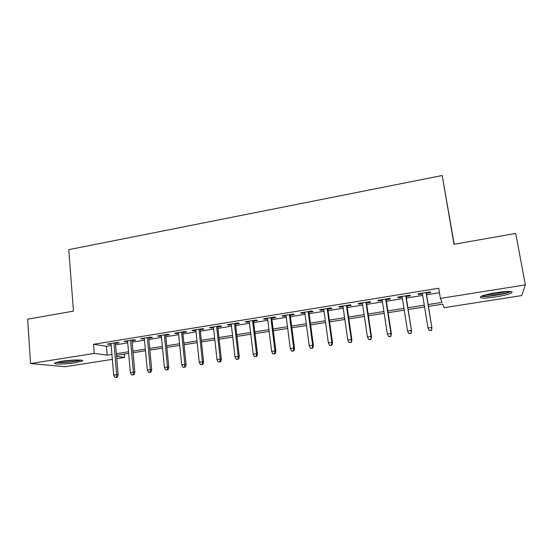 <?xml version="1.0" encoding="UTF-8"?>
<svg xmlns="http://www.w3.org/2000/svg" width="553" height="553" viewBox="0 0 553 553"><rect width="100%" height="100%" fill="white"/><g stroke="black" fill="none" stroke-linecap="round" stroke-linejoin="round"><path stroke-width="0.83" d="M61.494 361.296C71.62 359.63 85.494 359.561 82.19 361.123L75.505 362.747C65.717 364.351 51.726 364.503 54.927 362.906L61.494 361.296M496.352 292.599C508.608 290.926 513.702 291.037 511.636 292.938C508.767 294.334 503.513 295.655 495.882 296.899C483.84 298.558 478.801 298.433 480.757 296.539C483.495 295.184 488.693 293.871 496.352 292.599M454.2 244.239L442.2 175.515L68.766 249.666L73.473 311.125L27.65 319.178L30.546 363.549L94.252 353.422L107.185 355.13L111.913 354.383M442.2 175.515L453.992 244.274L515.714 233.435L525.35 284.892L521.666 295.599L444.183 307.668L442.732 304.115L428.437 306.355M124.37 354.093L124.667 357.438L116.78 358.669M112.342 359.36L65.171 366.708L30.546 363.549M115.466 343.434L119.199 342.825L117.139 342.48L107.247 344.077L111.049 344.146M132.001 340.766L135.768 340.157L133.791 339.784L123.775 341.408L127.612 341.471M148.743 338.063L152.538 337.448L150.644 337.067L140.503 338.699L144.368 338.768M165.679 335.332L169.501 334.71L167.697 334.309L157.439 335.968L159.299 336.362L161.338 336.03M182.822 332.56L186.679 331.938L184.958 331.517L174.575 333.196L176.352 333.611L178.508 333.259M200.179 329.761L204.064 329.139L202.439 328.696L191.926 330.39L193.612 330.825L195.893 330.452M217.744 326.927L221.663 326.298L220.129 325.835L209.49 327.556L211.08 328.005L213.493 327.618M235.53 324.058L239.484 323.422L238.046 322.938L227.269 324.68L228.769 325.15L231.306 324.742M253.537 321.155L257.525 320.512L256.184 320.007L245.269 321.77L246.673 322.261L249.348 321.832M271.772 318.21L275.795 317.56L274.551 317.042L263.498 318.825L264.804 319.337L267.611 318.881M290.235 315.231L294.293 314.581L293.152 314.035L281.961 315.846L283.164 316.371L286.108 315.901M308.933 312.217L313.019 311.553L311.989 310.993L300.659 312.825L301.751 313.371L304.848 312.874M327.874 309.162L331.994 308.498L331.067 307.91L319.593 309.763L320.581 310.337L323.823 309.811M347.056 306.065L351.21 305.394L350.395 304.786L338.768 306.666L339.653 307.261L343.04 306.715M366.48 302.933L370.676 302.256L369.978 301.62L358.199 303.521L358.966 304.143L362.505 303.569M386.167 299.754L390.397 299.069L389.817 298.413L377.879 300.341L378.535 300.984L382.234 300.39M406.102 296.539L410.374 295.848L409.911 295.171L397.821 297.12L398.354 297.791L402.218 297.168M428.146 304.551L442.013 302.36L440.388 298.399L438.709 288.244L93.519 344.284L106.446 346.289L111.167 345.528M115.584 344.816L127.729 342.867M132.132 342.155L144.499 340.164M148.875 339.466L161.476 337.441M165.817 336.736L178.654 334.676M182.967 333.977L196.045 331.876M200.331 331.185L213.645 329.049M217.903 328.364L231.472 326.18M235.696 325.503L249.521 323.277M253.716 322.599L267.79 320.339M271.952 319.669L286.302 317.36M290.429 316.696L305.042 314.346M309.134 313.689L324.023 311.291M328.074 310.641L343.247 308.201M347.263 307.558L362.727 305.069M366.701 304.426L382.462 301.897M386.395 301.261L402.453 298.675M406.344 298.053L422.706 295.42M426.557 294.804L439.448 292.731M426.308 293.277L430.614 292.585L430.282 291.873L418.027 293.857L418.441 294.549L422.464 293.899M93.519 344.284L94.252 353.422M440.388 298.399L525.35 284.892M116.351 353.685L128.524 351.763M132.934 351.072L145.335 349.116M149.718 348.425L162.347 346.434M166.702 345.749L179.573 343.724M183.9 343.04L197.006 340.973M201.306 340.295L214.654 338.194M218.926 337.524L232.523 335.374M236.76 334.71L250.62 332.526M254.822 331.862L268.938 329.636M273.113 328.98L287.498 326.712M291.631 326.063L306.286 323.754M310.392 323.104L325.323 320.754M329.388 320.111L344.602 317.712M348.625 317.076L364.13 314.636M368.118 314.007L383.92 311.519M387.867 310.897L403.966 308.36M407.872 307.745L424.282 305.159M116.579 356.374L124.667 357.438M424.58 306.963L408.155 309.542M404.25 310.157L388.137 312.68M384.19 313.302L368.381 315.784M364.392 316.413L348.881 318.846M344.851 319.482L329.629 321.867M325.565 322.51L310.62 324.853M306.521 325.496L291.86 327.798M287.719 328.447L273.327 330.708M269.152 331.365L255.03 333.583M250.82 334.24L236.961 336.418M232.716 337.081L219.112 339.217M214.841 339.888L201.486 341.989M197.179 342.66L184.073 344.719M179.739 345.397L166.868 347.422M162.513 348.107L149.87 350.09M145.487 350.775L133.079 352.724M128.669 353.415L116.489 355.33M106.446 346.289L107.185 355.13M418.324 293.809L418.441 294.549M398.243 297.051L398.354 297.791M378.425 300.258L378.535 300.984M358.862 303.417L358.966 304.143M339.549 306.535L339.653 307.261M320.484 309.618L320.581 310.337M301.661 312.659L301.751 313.371M283.074 315.666L283.164 316.371M264.721 318.632L264.804 319.337M246.59 321.563L246.673 322.261M228.686 324.452L228.769 325.15M211.004 327.307L211.08 328.005M193.536 330.134L193.612 330.825M176.283 332.92L176.352 333.611M159.229 335.678L159.299 336.362M142.391 338.395L142.453 339.079M125.745 341.09L125.808 341.761M109.3 343.745L109.356 344.415M431.34 330.238L429.28 330.542L431.471 330.424L431.686 327.417L427.974 327.97L422.34 293.159M426.017 292.565L431.921 327.77L426.19 292.537M431.471 330.424L431.921 327.77M427.974 327.97L429.28 330.542M509.583 291.41C507.419 292.668 502.767 293.885 495.633 295.067C488.983 296.062 484.559 296.318 482.361 295.834M485.34 294.894L495.474 293.961L506.389 291.472M481.089 296.367C484.041 296.698 488.88 296.353 495.606 295.337C502.857 294.148 507.986 292.876 510.993 291.507M79.909 360.038C76.12 361.247 70.321 362.028 62.524 362.388L57.111 362.153M60.782 361.413L76.224 359.982M55.977 362.478L61.646 362.637C69.899 362.284 76.369 361.455 81.056 360.148M410.851 333.286L408.819 333.59L411.038 333.466L411.183 330.494L407.526 331.04L402.1 296.429M405.722 295.841L411.515 330.825L405.992 295.8M411.038 333.466L411.515 330.825M407.526 331.04L408.819 333.59M390.639 336.3L388.635 336.604L390.874 336.473L390.957 333.528L387.342 334.067L382.123 299.657M385.697 299.083L390.957 333.528L391.372 333.846L386.056 299.021M390.874 336.473L391.372 333.846M387.342 334.067L388.635 336.604M370.69 339.279L368.706 339.577L370.966 339.438L370.987 336.521L367.427 337.054L362.402 302.844M365.934 302.277L370.987 336.521L371.492 336.825L366.376 302.201M370.966 339.438L371.492 336.825M367.427 337.054L368.706 339.577M350.996 342.217L349.047 342.507L351.328 342.369L351.286 339.473L347.768 340.005L342.936 305.989M346.42 305.429L351.286 339.473L351.874 339.763L346.952 305.339M351.328 342.369L351.874 339.763M347.768 340.005L349.047 342.507M331.565 345.113L329.636 345.397L331.938 345.259L331.565 345.113L331.835 342.397L328.364 342.915L323.719 309.092M327.162 308.539L331.835 342.397L332.505 342.666L327.77 308.443M331.938 345.259L332.505 342.666M328.364 342.915L329.636 345.397M312.376 347.975L310.475 348.259L312.798 348.114L312.376 347.975L312.639 345.272L309.21 345.791L304.751 312.162M308.145 311.615L312.639 345.272L313.385 345.535L308.837 311.498M312.798 348.114L313.385 345.535M309.21 345.791L310.475 348.259M293.436 350.796L291.555 351.079L293.899 350.927L293.436 350.796L293.684 348.114L290.297 348.625L286.019 315.189M289.378 314.643L293.684 348.114L294.507 348.362L290.145 314.519M293.899 350.927L294.507 348.362M290.297 348.625L291.555 351.079M274.737 353.581L272.878 353.865L275.242 353.706L274.737 353.581L274.972 350.927L271.627 351.425L267.528 318.175M270.839 317.643L274.972 350.927L275.871 351.155L271.682 317.505M275.242 353.706L275.871 351.155M271.627 351.425L272.878 353.865M256.274 356.339L254.442 356.609L256.813 356.45L256.274 356.339L256.495 353.692L253.191 354.19L249.265 321.127M252.534 320.602L256.495 353.692L257.463 353.913L253.454 320.45M256.813 356.45L257.463 353.913M253.191 354.19L254.442 356.609M238.039 359.056L236.228 359.326L238.62 359.167L238.039 359.056L238.246 356.429L234.99 356.92L231.23 324.044M234.458 323.519L238.246 356.429L239.29 356.637L235.454 323.36M238.62 359.167L239.29 356.637M234.99 356.92L236.228 359.326M220.032 361.738L218.248 362.008L220.654 361.842L220.032 361.738L220.232 359.132L217.011 359.616L213.417 326.92M216.603 326.408L220.232 359.132L221.345 359.326L217.668 326.235M220.654 361.842L221.345 359.326M217.011 359.616L218.248 362.008M202.253 364.392L200.483 364.655L202.91 364.489L202.253 364.392L202.433 361.807L199.253 362.284L195.817 329.761M198.969 329.256L202.433 361.807L203.615 361.987L200.103 329.07M202.91 364.489L203.615 361.987M199.253 362.284L200.483 364.655M184.688 367.012L182.946 367.268L185.379 367.102L184.688 367.012L184.861 364.441L181.723 364.911L178.439 332.574M181.55 332.07L184.861 364.441L186.105 364.607L182.753 331.876M185.379 367.102L186.105 364.607M181.723 364.911L182.946 367.268M167.338 369.598L165.617 369.853L168.071 369.68L167.338 369.598L167.497 367.047L164.4 367.51L161.269 335.346M164.345 334.848L167.497 367.047L168.81 367.199L165.61 334.648M168.071 369.68L168.81 367.199M164.4 367.51L165.617 369.853M150.202 372.155L148.501 372.404L150.969 372.231L150.202 372.155L150.347 369.618L147.285 370.075L144.305 338.09M147.347 337.6L150.347 369.618L151.722 369.763L148.674 337.385M150.969 372.231L151.722 369.763M147.285 370.075L148.501 372.404M133.266 374.678L131.586 374.927L134.068 374.747L133.266 374.678L133.404 372.155L130.377 372.611L127.549 340.793M130.549 340.309L133.404 372.155L134.842 372.293L131.946 340.088M134.068 374.747L134.842 372.293M130.377 372.611L131.586 374.927M116.538 377.174L114.879 377.423L117.374 377.236L116.538 377.174L116.669 374.671L113.676 375.121L110.987 343.475M113.953 342.991L116.669 374.671L118.162 374.789L115.411 342.756M117.374 377.236L118.162 374.789M113.676 375.121L114.879 377.423"/></g></svg>
